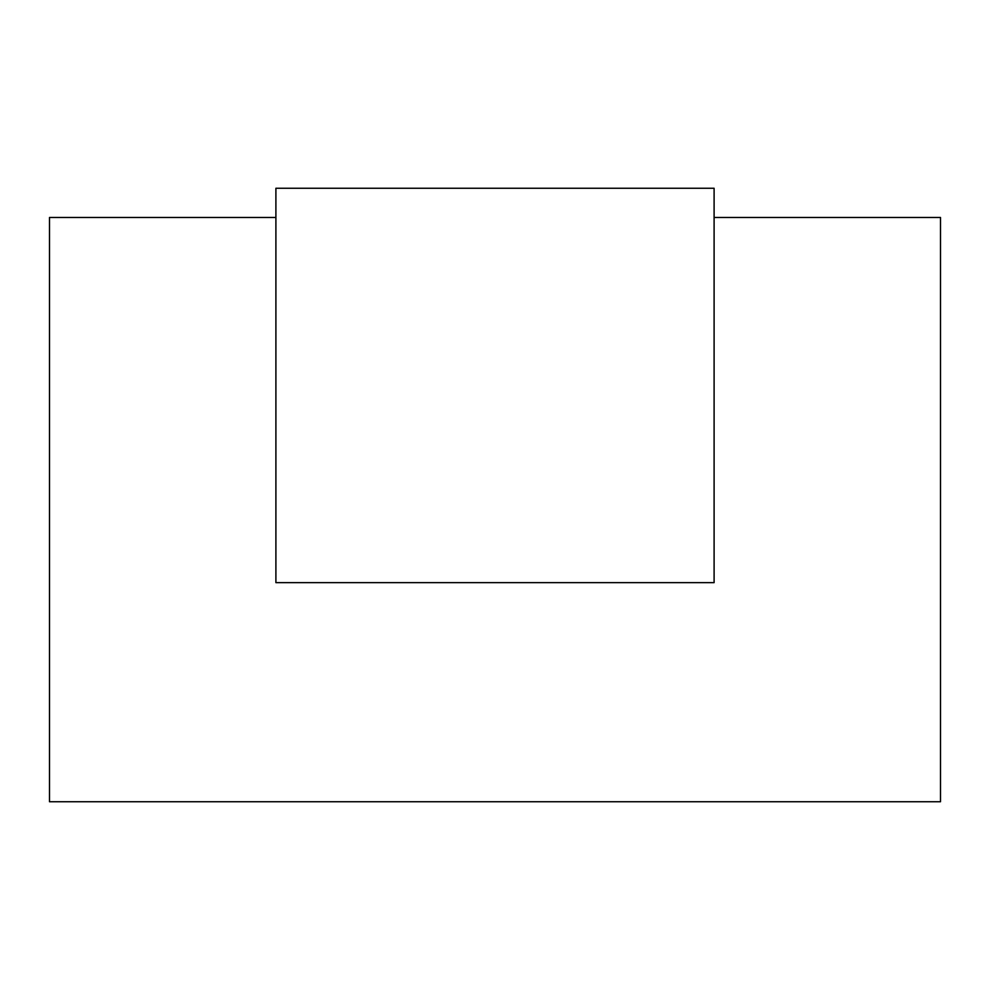 <?xml version="1.0" encoding="UTF-8"?>
<svg xmlns="http://www.w3.org/2000/svg" width="990" height="990" viewBox="0 0 990 990"><rect width="100%" height="100%" fill="white"/><g stroke="black" fill="none" stroke-linecap="round" stroke-linejoin="round"><path stroke-width="1.49" d="M275.901 217.478L49.5 217.478L49.5 801.739L940.5 801.739L940.5 217.478L714.099 217.478M714.099 582.64L714.099 188.261L275.901 188.261L275.901 582.64L714.099 582.64"/></g></svg>
